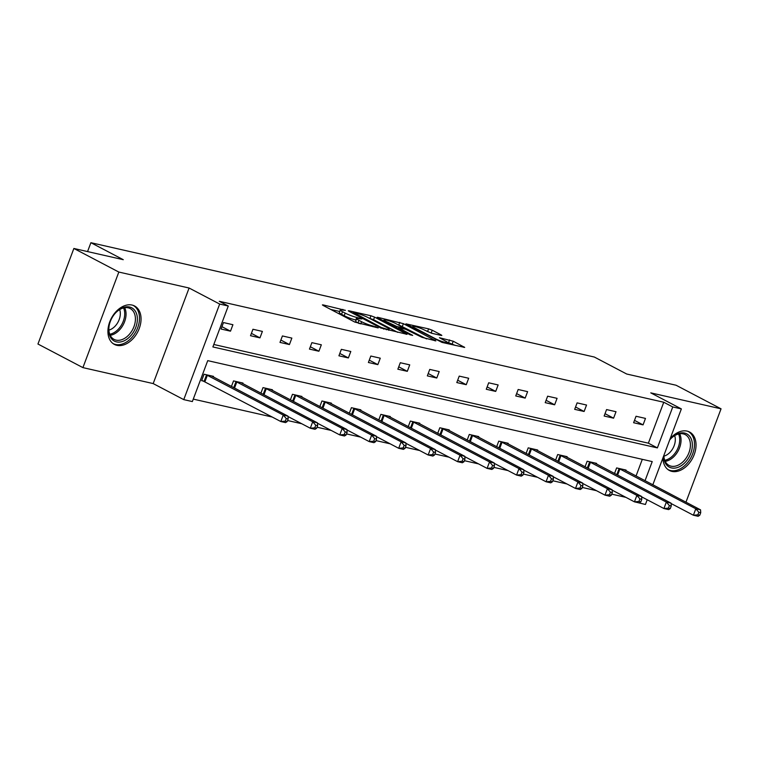 <?xml version="1.0" encoding="UTF-8"?>
<svg xmlns="http://www.w3.org/2000/svg" width="759" height="759" viewBox="0 0 759 759"><rect width="100%" height="100%" fill="white"/><g stroke="black" fill="none" stroke-linecap="round" stroke-linejoin="round"><path stroke-width="1.14" d="M345.421 310.336L323.192 304.919L322.395 304.89L323.097 305.431L354.87 322.101L378.191 327.916L373.172 326.047A8.738 1.138 20.6 0 1 361.588 321.731L358.941 320.345A8.738 1.138 20.6 0 1 356.692 318.619A8.738 1.138 20.6 0 1 359.225 318.733L361.844 318.951L356.758 317.433A8.738 1.138 20.6 0 1 345.174 313.116L342.527 311.731A8.738 1.138 20.6 0 1 340.279 310.004A8.738 1.138 20.6 0 1 342.812 310.118L345.421 310.336M670.169 438.664A21.707 14.838 -62.3 0 1 687.047 431.103A21.707 14.838 -62.3 0 1 689.561 432.023A21.707 14.838 -62.3 0 1 693.47 456.387A21.707 14.838 -62.3 0 1 671.905 471.396A21.707 14.838 -62.3 0 1 669.391 470.466A21.707 14.838 -62.3 0 1 662.92 457.952M116.905 345.345A21.707 14.838 -62.3 0 1 114.4 344.425A21.707 14.838 -62.3 0 1 110.482 320.061A21.707 14.838 -62.3 0 1 132.057 305.052A21.707 14.838 -62.3 0 1 134.571 305.981A21.707 14.838 -62.3 0 1 138.48 330.345A21.707 14.838 -62.3 0 1 116.905 345.345M82.911 367.622L37.95 344.026L73.87 248.468L118.831 272.054L82.911 367.622L153.185 383.58L183.754 399.623L219.674 304.055L228.269 306.01L212.881 346.948L657.37 447.895L672.759 406.957L681.354 408.911L652.825 484.802M685.956 502.192L721.05 408.826L650.776 392.868L681.354 408.911M73.87 248.468L123.271 259.692L90.9 242.7L594.325 357.034L626.697 374.016L676.089 385.24L721.05 408.826M441.045 335.393L441.842 335.431L441.131 334.89L432.222 330.212L428.598 328.865L405.932 323.856L442.023 342.413L464.698 347.423L453.227 341.227L439.452 337.727L445.495 341.066A7.305 0.958 20.6 0 1 447.374 342.508A7.305 0.958 20.6 0 1 442.924 341.768A7.305 0.958 20.6 0 1 435.571 338.808L414.661 327.841A7.305 0.958 20.6 0 1 412.773 326.389A7.305 0.958 20.6 0 1 417.232 327.129A7.305 0.958 20.6 0 1 424.575 330.089L431.681 333.267L441.045 335.393M153.185 383.58L189.095 288.022L118.831 272.054M189.095 288.022L219.674 304.055M213.81 344.482L648.376 443.18L663.764 402.242L219.275 301.295L228.269 306.01M663.764 402.242L672.759 406.957M374.557 317.11L370.933 315.763L349.055 310.801L348.267 310.763L348.969 311.304L380.743 327.973L407.033 334.321L374.557 317.11L373.58 319.7L369.14 318.163M377.887 317.347L403.39 323.666L435.865 340.876L422.089 337.366L405.581 329.254L398.579 327.812L412.697 335.393L410.107 334.804L377.802 317.85L377.1 317.309L377.887 317.347L377.716 317.803M90.9 242.7L87.56 251.58M596.384 463.958L596.602 463.369L587.153 461.225L585.066 466.794M537.438 450.58L537.666 449.992L528.217 447.848L526.129 453.408M478.502 437.193L478.73 436.605L469.28 434.461L467.193 440.021M419.566 423.807L419.784 423.218L410.344 421.074L408.247 426.634M360.629 410.42L360.848 409.832L351.408 407.687L349.311 413.257M301.693 397.033L301.911 396.445L292.471 394.3L290.374 399.87M242.757 383.646L242.975 383.058L233.525 380.914L231.438 386.483M193.27 399.111L272.291 417.052M287.585 420.524L301.759 423.74M317.053 427.222L331.228 430.438M346.521 433.911L360.696 437.127M375.99 440.599L390.164 443.825M405.458 447.298L419.632 450.514M434.926 453.986L449.1 457.203M464.394 460.685L478.568 463.901M493.862 467.373L508.037 470.589M523.331 474.062L537.514 477.288M552.808 480.76L566.982 483.976M582.276 487.449L596.451 490.675M611.745 494.147L625.919 497.363M636.042 475.997L642.304 459.328M213.288 376.957L213.507 376.369L204.057 374.225L201.638 380.686L203.744 381.16M272.225 390.344L272.443 389.756L263.003 387.612L260.906 393.171M331.161 403.731L331.379 403.143L321.939 400.999L319.843 406.558M390.098 417.108L390.316 416.53L380.876 414.376L378.779 419.945M449.034 430.495L449.252 429.907L439.812 427.763L437.715 433.332M507.97 443.882L508.198 443.294L498.748 441.15L496.661 446.719M566.907 457.269L567.134 456.681L557.685 454.537L555.597 460.096M625.852 470.656L626.071 470.068L616.621 467.923L614.534 473.483M645.027 480.722L652.218 461.586L207.738 360.639L192.35 401.568L183.754 399.623M647.199 499.764L645.435 504.469L636.886 502.392M648.376 443.18L657.37 447.895M643.063 424.869L633.613 422.725L636.042 416.264L645.482 418.408L643.063 424.869L634.496 420.372M613.585 418.181L604.145 416.027L606.574 409.575L616.014 411.72L613.585 418.181L605.027 413.683M584.117 411.482L574.677 409.338L577.106 402.877L586.546 405.031L584.117 411.482L575.559 406.995M554.649 404.794L545.209 402.649L547.637 396.189L557.078 398.333L554.649 404.794L546.091 400.297M525.181 398.096L515.74 395.951L518.169 389.5L527.609 391.644L525.181 398.096L516.623 393.608M495.712 391.407L486.272 389.263L488.692 382.802L498.141 384.946L495.712 391.407L487.155 386.91M466.244 384.709L456.804 382.564L459.223 376.113L468.673 378.257L466.244 384.709L457.686 380.221M436.776 378.02L427.336 375.876L429.755 369.415L439.205 371.559L436.776 378.02L428.218 373.523M407.308 371.331L397.858 369.187L400.287 362.726L409.737 364.87L407.308 371.331L398.741 366.834M377.84 364.633L368.39 362.489L370.819 356.037L380.268 358.182L377.84 364.633L369.272 360.146M348.372 357.944L338.922 355.8L341.351 349.339L350.8 351.483L348.372 357.944L339.804 353.447M318.903 351.246L309.454 349.102L311.883 342.651L321.332 344.795L318.903 351.246L310.336 346.759M289.435 344.558L279.986 342.413L282.414 335.952L291.854 338.097L289.435 344.558L280.868 340.06M259.967 337.869L250.517 335.715L252.946 329.264L262.386 331.408L259.967 337.869L251.4 333.372M230.499 331.171L221.049 329.026L223.478 322.566L232.918 324.719L230.499 331.171L221.932 326.683M340.279 310.004L339.311 312.585A8.738 1.138 20.6 0 0 341.559 314.311L342.527 311.731M356.142 320.099L355.791 320.013A8.738 1.138 20.6 0 1 344.207 315.706L341.559 314.311M356.692 318.619L355.724 321.199A8.738 1.138 20.6 0 0 357.973 322.926L358.941 320.345M359.32 323.638L357.973 322.926M339.719 311.484L330.753 309.444M397.707 332.347L373.58 319.7M353.571 312.556L381.397 327.546L386.616 329.102A8.738 1.138 20.6 0 0 389.149 329.207A8.738 1.138 20.6 0 0 386.9 327.48L367.84 317.48A8.738 1.138 20.6 0 0 356.256 313.163L353.571 312.556M397.972 324.71L398.798 324.899L399.765 322.319M426.539 338.903L398.798 324.899M395.828 323.59A7.305 0.958 20.6 0 0 388.485 320.63A7.305 0.958 20.6 0 0 384.035 319.89A7.305 0.958 20.6 0 0 385.914 321.332L396.9 326.55L403.902 327.992L395.828 323.59M455.372 345.449L447.174 342.138M432.507 333.457L426.805 331.256M287.196 421.568L288.164 418.987L286.276 418.56L285.299 421.141L287.196 421.568L285.545 422.602L280.821 421.53L283.249 415.069L287.974 416.141L211.391 375.885M201.78 380.306L280.821 421.53L285.299 421.141M206.173 374.709L283.249 415.069L286.276 418.56M287.974 416.141L288.164 418.987M316.664 428.256L317.632 425.676L315.744 425.249L314.776 427.829L316.664 428.256L315.013 429.29L310.289 428.218L312.717 421.767L317.442 422.839L240.859 382.583M287.993 416.52L310.289 428.218L314.776 427.829M235.641 381.397L312.717 421.767L315.744 425.249M317.442 422.839L317.632 425.676M346.132 434.954L347.1 432.374L345.212 431.937L344.244 434.527L346.132 434.954L344.482 435.989L339.757 434.916L342.186 428.456L346.91 429.528L270.327 389.272M317.461 423.218L339.757 434.916L344.244 434.527M265.109 388.086L342.186 428.456L345.212 431.937M346.91 429.528L347.1 432.374M108.727 330.658A18.785 12.846 -62.3 0 1 109.334 324.672A18.785 12.846 -62.3 0 1 115.434 313.04A18.785 12.846 -62.3 0 1 137.36 318.239A18.785 12.846 -62.3 0 1 123.745 340.99A18.785 12.846 -62.3 0 1 108.727 330.658M109.4 324.425A17.391 11.888 117.7 0 0 108.888 329.729A17.391 11.888 117.7 0 0 114.059 339.377A17.391 11.888 117.7 0 0 128.299 335.459A17.391 11.888 117.7 0 0 135.406 318.23A17.391 11.888 117.7 0 0 130.225 308.571A17.391 11.888 117.7 0 0 115.264 313.23M119.666 309.596A13.7 9.364 -62.3 0 1 120.301 313.002A13.7 9.364 -62.3 0 1 108.907 330.108M113.025 343.542L112.977 343.523A21.565 14.744 117.7 0 0 113.025 343.542A21.565 14.744 117.7 0 0 130.681 338.685A21.565 14.744 117.7 0 0 139.485 317.319A21.565 14.744 117.7 0 0 133.062 305.346A21.565 14.744 117.7 0 0 133.015 305.327L133.062 305.346M669.675 439.964A18.785 12.846 -62.3 0 1 670.434 439.091A18.785 12.846 -62.3 0 1 692.36 444.281A18.785 12.846 -62.3 0 1 678.736 467.041A18.785 12.846 -62.3 0 1 663.717 456.7A18.785 12.846 -62.3 0 1 663.698 455.855M663.869 455.419A17.391 11.888 117.7 0 0 663.878 455.77A17.391 11.888 117.7 0 0 669.058 465.419A17.391 11.888 117.7 0 0 683.299 461.51A17.391 11.888 117.7 0 0 690.396 444.271A17.391 11.888 117.7 0 0 685.225 434.613A17.391 11.888 117.7 0 0 670.263 439.281M674.666 435.638A13.7 9.364 -62.3 0 1 675.301 439.053A13.7 9.364 -62.3 0 1 663.907 456.159M668.015 469.593L667.967 469.565A21.565 14.744 117.7 0 0 668.015 469.593A21.565 14.744 117.7 0 0 685.681 464.736A21.565 14.744 117.7 0 0 694.476 443.36A21.565 14.744 117.7 0 0 688.062 431.397A21.565 14.744 117.7 0 0 688.015 431.368L688.062 431.397M375.601 441.643L376.568 439.063L374.68 438.636L373.713 441.216L375.601 441.643L373.95 442.677L369.225 441.605L371.654 435.144L376.379 436.216L299.796 395.97M346.929 429.907L369.225 441.605L373.713 441.216M294.577 394.784L371.654 435.144L374.68 438.636M376.379 436.216L376.568 439.063M405.069 448.341L406.037 445.751L404.149 445.324L403.181 447.905L405.069 448.341L403.418 449.366L398.693 448.294L401.122 441.842L405.847 442.914L329.264 402.659M376.398 436.596L398.693 448.294L403.181 447.905M324.046 401.473L401.122 441.842L404.149 445.324M405.847 442.914L406.037 445.751M434.537 455.03L435.505 452.449L433.617 452.022L432.649 454.603L434.537 455.03L432.886 456.064L428.161 454.992L430.59 448.531L435.315 449.603L358.741 409.357M405.875 443.294L428.161 454.992L432.649 454.603M353.514 408.171L430.59 448.531L433.617 452.022M435.315 449.603L435.505 452.449M464.005 461.719L464.973 459.138L463.085 458.711L462.117 461.292L464.005 461.719L462.354 462.753L457.63 461.681L460.058 455.229L464.783 456.301L388.21 416.046M435.343 449.983L457.63 461.681L462.117 461.292M382.991 414.86L460.058 455.229L463.085 458.711M464.783 456.301L464.973 459.138M493.473 468.417L494.441 465.836L492.553 465.4L491.585 467.99L493.473 468.417L491.823 469.451L487.098 468.379L489.527 461.918L494.251 462.99L417.678 422.735M464.812 456.681L487.098 468.379L491.585 467.99M412.46 421.549L489.527 461.918L492.553 465.4M494.251 462.99L494.441 465.836M522.942 475.106L523.909 472.525L522.021 472.098L521.053 474.679L522.942 475.106L521.291 476.14L516.575 475.068L518.995 468.607L523.719 469.688L447.146 429.433M494.28 463.369L516.575 475.068L521.053 474.679M441.928 428.247L518.995 468.607L522.021 472.098M523.719 469.688L523.909 472.525M552.41 481.804L553.387 479.223L551.489 478.787L550.522 481.377L552.41 481.804L550.759 482.838L546.044 481.756L548.463 475.305L553.188 476.377L476.614 436.121M523.748 470.068L546.044 481.756L550.522 481.377M471.396 434.935L548.463 475.305L551.489 478.787M553.188 476.377L553.387 479.223M581.878 488.492L582.855 485.912L580.958 485.485L579.99 488.065L581.878 488.492L580.227 489.527L575.512 488.454L577.931 481.993L582.656 483.066L506.082 442.82M553.216 476.756L575.512 488.454L579.99 488.065M500.864 441.634L577.931 481.993L580.958 485.485M582.656 483.066L582.855 485.912M611.346 495.191L612.323 492.6L610.435 492.174L609.458 494.754L611.346 495.191L609.705 496.215L604.98 495.143L607.409 488.692L612.124 489.764L535.55 449.508M582.684 483.445L604.98 495.143L609.458 494.754M530.332 448.322L607.409 488.692L610.435 492.174M612.124 489.764L612.323 492.6M640.814 501.879L641.791 499.299L639.903 498.872L638.926 501.452L640.814 501.879L639.173 502.913L634.448 501.841L636.877 495.38L641.592 496.452L565.019 456.197M612.152 490.143L634.448 501.841L638.926 501.452M559.8 455.021L636.877 495.38L639.903 498.872M641.592 496.452L641.791 499.299M670.282 508.568L671.26 505.987L669.372 505.56L668.394 508.141L670.282 508.568L668.641 509.602L663.916 508.53L666.345 502.079L671.06 503.151L594.487 462.895M641.621 496.832L663.916 508.53L668.394 508.141M589.269 461.709L666.345 502.079L669.372 505.56M671.06 503.151L671.26 505.987M699.76 515.266L700.728 512.686L698.84 512.249L697.863 514.839L699.76 515.266L698.109 516.3L693.384 515.228L695.813 508.767L700.538 509.839L623.955 469.584M671.089 503.53L693.384 515.228L697.863 514.839M618.737 468.398L695.813 508.767L698.84 512.249M700.538 509.839L700.728 512.686M342.632 310.08L342.888 309.397M375.468 327.3L375.724 326.626M359.054 318.685L359.311 318.012M344.207 315.706L345.174 313.116M355.791 320.013L356.758 317.433M360.753 323.96L361.588 321.731M372.916 326.721L373.172 326.047M406.15 334.273L406.331 333.789M369.965 318.353L370.933 315.763M353.267 313.552L353.504 312.907M381.16 328.182L381.397 327.546M383.684 329.14L383.931 328.486M386.359 329.776L386.616 329.102M402.422 326.247L403.39 323.666M434.983 340.819L435.163 340.336M399.044 328.998L399.281 328.353M385.667 321.977L385.914 321.332M393.039 325.848L393.285 325.203M396.483 327.651L396.9 326.55M402.858 328.638L403.114 327.964M414.414 328.486L414.661 327.841M435.334 339.453L435.571 338.808M448.635 342.47L449.603 339.88M452.26 343.818L453.227 341.227M463.815 347.366L463.996 346.882M427.63 331.446L428.598 328.865M431.254 332.793L432.222 330.212M440.951 335.374L441.131 334.89M204.124 381.322L206.552 374.87M204.93 381.711L207.359 375.25M233.715 387.678L236.021 381.559M234.512 388.096L236.827 381.948M263.183 394.367L265.489 388.257M263.98 394.784L266.295 388.636M124.694 307.727A17.391 11.888 -62.3 0 1 126.032 313.306A17.391 11.888 -62.3 0 1 110.216 335.307M109.761 334.254A16.821 11.499 117.7 0 0 124.704 313.031A16.821 11.499 117.7 0 0 123.565 307.945M679.694 433.768A17.391 11.888 -62.3 0 1 681.032 439.357A17.391 11.888 -62.3 0 1 665.216 461.358M664.761 460.296A16.821 11.499 117.7 0 0 679.703 439.072A16.821 11.499 117.7 0 0 678.565 433.987M292.661 401.065L294.957 394.946M293.448 401.483L295.763 395.325M322.129 407.754L324.425 401.634M322.917 408.171L325.231 402.023M351.597 414.452L353.893 408.333M352.385 414.869L354.7 408.712M381.065 421.141L383.361 415.021M381.862 421.558L384.168 415.41M410.534 427.829L412.83 421.719M411.331 428.247L413.636 422.099M440.002 434.527L442.298 428.408M440.799 434.945L443.104 428.797M469.47 441.216L471.766 435.106M470.267 441.634L472.572 435.486M498.938 447.914L501.234 441.795M499.735 448.332L502.05 442.174M528.406 454.603L530.702 448.484M529.203 455.021L531.518 448.873M557.874 461.301L560.18 455.182M558.671 461.719L560.986 455.561M587.343 467.99L589.648 461.87M588.14 468.407L590.455 462.259M616.811 474.679L619.116 468.569M617.608 475.096L619.923 468.948M352.736 313.277L353.011 312.537M388.731 330.317L389.149 329.207M398.285 328.6L398.579 327.812M383.646 320.915L384.035 319.89M403.598 328.808L403.902 327.992M412.393 327.423L412.773 326.389M446.985 343.542L447.374 342.508"/></g></svg>
